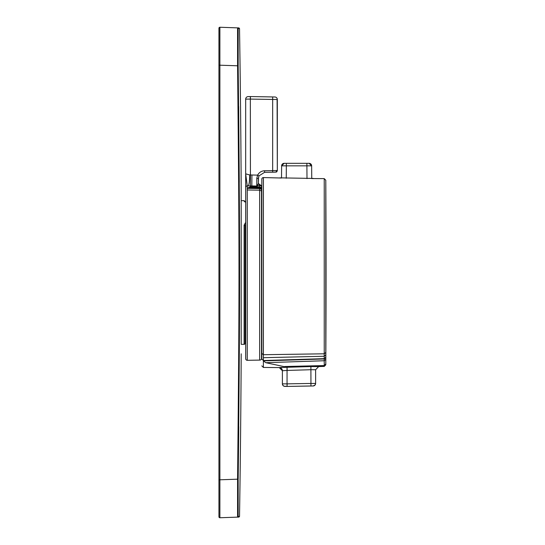 <?xml version="1.0" encoding="UTF-8"?>
<svg xmlns="http://www.w3.org/2000/svg" width="545" height="545" viewBox="0 0 545 545"><rect width="100%" height="100%" fill="white"/><g stroke="black" fill="none" stroke-linecap="round" stroke-linejoin="round"><path stroke-width="0.82" d="M261.505 186.002L259.802 185.157L258.337 183.304L259.802 184.878L261.505 185.729L261.505 359.244A2.534 2.534 0 0 1 259.652 360.102L247.232 360.313A1.581 1.581 0 0 1 245.679 358.733L245.679 99.122L250.346 99.088L250.428 185.879L256.797 186.029L259.672 185.307L258.337 183.583L257.356 185.572M247.232 360.313L247.232 185.879L245.679 173.835L249.726 174.965L245.679 173.835L245.679 99.122A2.534 2.534 0 0 1 248.166 96.594L250.346 96.554L250.346 99.088L277.323 99.51L277.323 170.503L277.098 99.51M245.679 187.439A1.581 1.56 180 0 1 247.232 185.879L248.282 185.886C249.14 184.483 249.617 180.845 249.726 174.965L250.346 174.959M248.888 99.095L247.866 99.108M245.911 99.122L245.679 99.122A2.534 2.534 0 0 1 248.166 96.594A2.534 2.534 0 0 0 245.679 99.122A2.534 2.534 0 0 1 248.166 96.594M246.946 183.42L246.524 180.279M246.333 179.107L246.183 178.235M245.809 175.851L245.686 174.271M248.282 185.886L250.428 185.879L250.428 186.765L259.679 186.894L259.672 185.307L261.505 186.158M251.838 185.906L251.919 174.993L250.428 174.959L250.346 96.554M248.97 185.886L249.467 185.886M247.26 360.313L247.26 188.332L259.645 188.584L259.679 186.894L261.505 187.725M250.428 186.765L247.26 188.332M274.837 96.976A2.534 2.534 0 0 1 277.323 99.51A2.534 2.534 0 0 0 274.837 96.976L250.428 96.554L272.663 96.942L272.663 170.619L277.323 170.496L275.77 172.084L277.323 170.503C275.981 172.091 278.434 172.111 272.663 172.2L275.77 172.084M250.428 96.554L250.428 99.081M256.797 178.256L256.797 186.029L258.337 183.583L258.337 178.706L256.797 178.256L257.628 175.129C259.127 172.39 261.437 170.932 264.557 170.762L272.663 170.619L272.663 172.2L264.557 172.343L264.557 170.762M258.555 177.036L258.337 183.583L258.337 178.706L259.011 175.837L257.628 175.129L251.919 174.993M261.505 185.729L258.337 183.583L258.337 178.706L259.011 175.837L264.557 172.343L272.663 172.2M245.679 201.65L244.099 201.098L244.099 200.662L241.203 200.662M245.046 343.384L245.046 225.848L245.046 343.384A0.947 0.947 0 0 1 244.099 344.338L241.203 344.338M245.679 224.077L245.046 225.848A0.947 0.627 180 0 0 244.099 225.221L245.679 222.285M245.679 201.623L244.705 201.364L245.046 202.038L244.099 201.098M245.046 225.848L245.046 337.212M245.059 229.833L245.679 228.328M317.388 366.547L318.587 366.587M311.508 369.687L315.616 369.755L318.675 366.594L310.902 366.56L310.95 385.976L287.133 386.425L313.13 385.969A2.534 2.534 0 0 0 315.616 383.435L315.616 369.755L318.675 366.587L324.261 366.404L325.787 364.83A15822.583 15822.583 0 0 0 326.06 272.5A15822.583 15822.583 0 0 0 325.787 180.197L325.787 352.438L324.234 353.8L263.405 354.713L263.405 177.568L281.513 178.024L281.622 165.837L284.149 163.323L306.889 163.323L306.889 165.837L281.622 165.837A2.534 2.534 0 0 1 284.149 163.323A2.534 2.534 0 0 0 281.622 165.837L282.453 165.823M284 367.31L287.024 367.282L287.052 370.437L282.453 370.729M280.702 367.459L282.583 367.357M310.95 369.714L287.133 370.437L287.024 367.282L279.251 367.582L282.392 370.75A3.168 3.168 0 0 0 279.251 367.582M325.787 352.438L325.787 357.213L324.234 358.658L263.385 360.538L263.371 354.713L263.405 360.885L265.776 362.691L287.133 367.282L310.895 366.56M325.787 357.213L325.787 364.006L324.261 365.566L324.261 366.404L325.787 364.83M325.787 357.513L324.234 358.964L324.261 365.566L284.762 366.512M282.392 383.85L282.392 370.75L282.392 383.85A2.534 2.534 0 0 0 284.878 386.378L287.052 386.378L284.013 386.214L282.957 385.451L282.392 383.85L287.052 383.85L287.052 370.437L287.052 386.378L287.133 383.85L310.95 383.448L315.616 383.435L315.051 385.036L313.13 385.969M325.787 359.264L324.227 360.742L265.776 362.691M307.005 178.61L306.889 165.837L311.638 165.837A2.534 2.534 0 0 0 309.11 163.323L311.638 165.837L311.754 178.556L324.234 178.624L324.234 358.964L263.405 360.885M279.858 177.854L313.402 178.44M315.133 383.435L313.103 383.435M325.787 354.856L324.234 356.26L263.405 357.704M315.616 369.755L318.675 366.594M261.818 201.963L261.818 179.148A1.581 1.581 0 0 1 263.371 177.568L263.405 177.568M279.251 367.589L263.385 367.446L263.385 360.538L261.818 359.066C261.818 368.079 261.818 368.079 261.818 359.066L261.505 226.911M261.818 179.148L261.818 353.344L263.371 354.713L263.371 177.568M311.638 165.837A2.534 2.534 0 0 0 309.11 163.323L306.889 163.323M241.203 353.828A0.634 0.634 0 0 0 241.203 353.821L241.203 353.828A15822.583 15822.583 0 0 1 239.528 516.462L238.179 516.51L238.172 479.893M238.778 426.694L238.179 479.191C240.072 291.03 240.072 253.963 238.179 65.809L238.179 28.49L239.528 28.538A15822.583 15822.583 0 0 1 241.203 191.172L241.203 343.868L241.203 191.172M238.063 489.655L238.008 512.184M238.662 106.473L239.275 182.309M219.349 27.42A0.947 0.947 0 0 1 219.887 27.25L219.887 517.75L238.921 517.082L237.572 517.13L237.572 479.184C239.459 291.03 239.459 253.963 237.572 65.816L237.572 27.87L238.145 28.578M237.995 34.281L237.974 39.206M238.921 517.082L239.528 516.462M238.921 27.918L239.528 28.538L238.935 27.918L237.572 27.87L238.921 27.918M218.94 516.803L218.94 479.777L218.94 516.803A0.947 0.947 0 0 0 219.887 517.75L237.572 517.13L238.179 516.51M219.151 27.604A0.947 0.947 0 0 0 218.974 27.959L218.94 65.223L218.94 28.197A0.947 0.947 0 0 1 218.974 27.959L219.887 27.25L219.887 65.202L219.887 27.959M237.572 27.87L219.887 27.25A0.947 0.947 0 0 0 218.94 28.197A0.947 0.947 0 0 1 219.887 27.25L222.217 27.332M219.887 517.75L219.887 479.798L219.887 517.75M219.887 479.777L218.94 479.777L218.94 65.223L219.887 65.223M249.501 187.316L259.665 187.453L261.505 188.284M248.193 187.684L259.652 187.902L261.505 188.727M247.26 189.98L259.652 190.185L259.645 188.584L261.505 189.401M261.505 190.988L259.652 190.185L259.652 360.102M244.099 344.338L244.099 225.221M287.133 367.167L324.268 366.083M325.787 364.006L325.787 364.516M263.378 358.91L263.371 354.713M286.363 163.323L286.254 178.242M282.48 165.823L286.254 165.83M306.93 165.837L310.779 165.823M310.807 165.823L311.393 165.83M237.572 479.184L219.887 479.798M219.887 65.202L238.179 65.809M259.011 175.837L264.557 172.343M277.323 170.619L277.187 171.137M244.099 200.662L245.046 201.616M245.679 228.491L245.046 230.106M284.878 386.385L287.133 386.425M325.787 180.197L324.234 178.624M263.385 367.446L261.818 365.865"/></g></svg>

